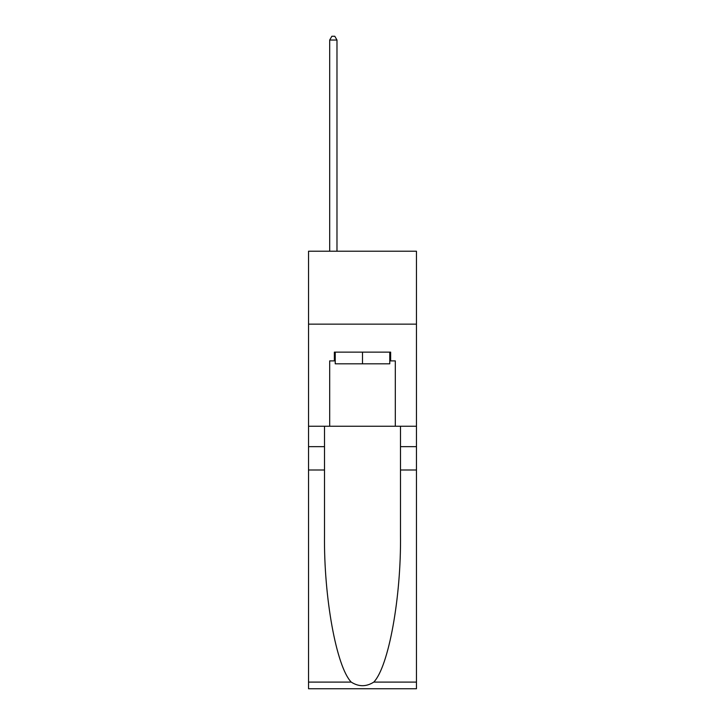 <?xml version="1.0" encoding="UTF-8"?>
<svg xmlns="http://www.w3.org/2000/svg" width="725" height="725" viewBox="0 0 725 725"><rect width="100%" height="100%" fill="white"/><g stroke="black" fill="none" stroke-linecap="round" stroke-linejoin="round"><path stroke-width="1.09" d="M416.458 324.147L416.458 251.222L308.542 251.222L308.542 324.147L416.458 324.147L416.458 426.237L395.315 426.237L395.315 360.896L390.648 360.896L390.648 352.142L334.352 352.142L334.352 360.896L335.231 360.896M389.769 352.142L389.769 363.814L335.231 363.814L335.231 352.142M362.5 352.142L362.5 363.814M373.783 682.098L416.458 682.098L416.458 688.75L308.542 688.75L308.542 469.99L324.51 469.99L324.51 535.023C323.731 597.192 336.346 666.638 351.217 682.098C358.73 686.892 366.252 686.892 373.783 682.098C388.654 666.638 401.269 597.192 400.49 535.023L400.49 426.237M400.49 469.99L416.458 469.99L416.458 426.237M308.542 469.99L308.542 324.147M324.51 426.237L324.51 469.99M416.458 682.098L416.458 469.99M308.542 426.237L329.685 426.237L329.685 360.896L334.352 360.896M329.685 426.237L395.315 426.237M389.769 360.896L390.648 360.896M336.98 251.222L336.98 40.038L329.685 40.038L329.685 251.222M329.685 40.038L331.869 36.25L334.787 36.25L336.98 40.038M400.49 446.654L416.458 446.654M324.51 446.654L308.542 446.654M308.542 682.098L351.217 682.098"/></g></svg>
